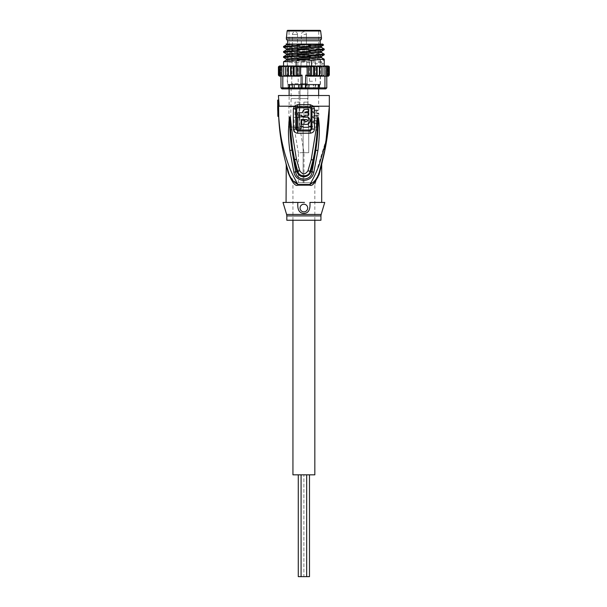 <?xml version="1.0" encoding="UTF-8"?>
<svg xmlns="http://www.w3.org/2000/svg" width="607" height="607" viewBox="0 0 607 607"><rect width="100%" height="100%" fill="white"/><g stroke="black" fill="none" stroke-linecap="round" stroke-linejoin="round"><path stroke-width="0.46" stroke-dasharray="3.04 2.28" d="M292.938 474.826L306.679 474.826L301.08 474.826L306.679 474.826L303.879 474.826L303.879 576.65L309.479 576.65M298.28 576.65L303.879 576.65L301.08 576.65L303.879 576.65L303.879 474.826L314.828 474.826M306.679 474.826L309.479 474.826L306.679 474.826M301.08 474.826L298.28 474.826L301.08 474.826M320.936 220.258L286.823 220.258M305.177 122.144L303.166 124.587L303.993 122.144L303.166 119.708L305.177 122.144L303.166 124.587L303.993 122.144L303.166 119.708L305.177 122.144M303.879 182.737L314.828 182.737L303.879 182.737M298.386 182.737L303.986 182.737L298.386 182.737L298.386 152.926L303.986 152.463L303.986 182.737M305.92 182.737L303.121 182.737L305.92 182.737M303.986 152.463L298.386 152.926L294.205 127.811L299.812 127.349L303.986 152.463M299.812 127.349L294.205 127.811L294.205 117.401L299.812 117.401L299.812 127.349M299.812 117.401L294.205 117.401M294.972 117.401L299.046 117.401L294.972 117.401L294.972 102.128L299.046 102.128L294.972 102.128M299.046 117.401L299.046 102.128M308.72 152.698L303.121 152.698L308.72 152.698L303.121 152.698L308.72 152.698L308.72 127.584L303.121 127.584L308.72 127.584L303.121 127.584L308.72 127.584L308.72 117.401L303.121 117.401L308.72 117.401L308.72 152.698M303.879 117.401L307.954 117.401L303.879 117.401L303.879 102.128L307.954 102.128L303.879 102.128L307.954 102.128L303.879 102.128L303.879 117.401L307.954 117.401L307.954 102.128L307.954 117.401L303.879 117.401M289.114 88.903L289.258 88.341L289.114 88.903L288.484 87.84L288.484 84.828M319.282 84.828L319.282 87.84L318.645 88.903L318.508 88.341C319.449 87.719 319.449 87.719 318.508 88.341C319.449 87.719 319.449 87.719 318.508 88.341L318.508 84.828L301.846 84.828L318.508 84.828C319.54 84.828 319.54 84.828 318.508 84.828C319.54 84.828 319.54 84.828 318.508 84.828L318.645 88.903M303.879 55.806L306.429 55.806L303.879 55.806M297.521 34.424A2.549 2.549 0 0 0 294.972 31.875A2.549 2.549 0 0 0 292.43 34.424L292.43 55.806L297.521 55.806L297.521 34.424L292.43 34.424L297.521 34.424M292.179 60.897L297.764 60.897L292.179 60.897L291.663 83.758L298.28 83.758L297.764 60.897M297.521 55.806L292.43 55.806M301.095 60.897L306.672 60.897L301.095 60.897L306.672 60.897L301.095 60.897L300.571 83.758L307.188 83.758L306.672 60.897L307.188 83.758L300.571 83.758L301.095 60.897M289.243 55.806L318.516 55.806L289.243 55.806L288.993 30.35L318.774 30.35L288.993 30.35M312.537 55.806L309.479 55.806L312.537 55.806M308.007 55.806L310.503 55.806L307.499 55.806L310.306 55.806L307.878 55.806L308.007 56.823L310.503 56.823L307.499 56.823L308.455 56.823L307.499 56.823L308.197 56.823L308.007 55.806L308.007 56.823M300.564 55.806L298.841 55.806L300.951 55.806L299.35 55.806L300.564 55.806L300.564 56.823L301.846 56.823L298.841 56.823L300.564 56.823L299.35 56.823L300.564 56.823L300.564 55.806L300.564 56.823M301.846 55.806L300.951 55.806L301.846 55.806L301.846 56.823L301.846 55.806M310.435 55.806L310.306 56.823L310.435 55.806M307.817 55.806L307.817 56.823L307.817 55.806M307.946 55.806L307.946 56.823M307.559 55.806L307.559 56.823L307.559 55.806M318.516 55.806L318.774 30.35M319.881 30.35L287.885 30.35M321.444 37.475L286.314 37.475M321.444 39.007L286.314 39.007M320.177 40.79L287.589 40.79M320.177 44.099L320.177 84.828L287.589 84.828L287.589 44.099M320.177 84.828L287.589 84.828M301.846 84.828L289.258 84.828C288.219 84.828 288.219 84.828 289.258 84.828C288.219 84.828 288.219 84.828 289.258 84.828L301.846 84.828L301.846 88.341L302.665 88.903L305.101 88.903L305.92 88.341L305.92 84.828L305.92 88.341L305.101 88.903L302.665 88.903L301.846 88.341L301.846 84.828M318.645 95.519L318.645 106.718L289.114 106.718L289.114 95.519M289.258 88.341L289.258 84.828L289.258 88.341C288.242 87.681 288.242 87.681 289.258 88.341C288.242 87.681 288.242 87.681 289.258 88.341M305.101 88.903L302.665 88.903L305.101 88.903M318.645 106.718L289.114 106.718M305.92 88.341L301.846 88.341C303.819 87.734 305.177 87.734 305.92 88.341M288.917 106.718L318.85 106.718L288.917 106.718L288.917 127.083L318.85 127.083L288.917 127.083M318.85 106.718L318.85 110.079C319.115 110.353 314.449 109.085 312.673 111.491C313.068 114.677 319.29 113.297 318.85 113.539L318.85 115.171C319.115 115.444 314.449 114.177 312.673 116.582C313.068 119.769 319.29 118.388 318.85 118.631L318.85 120.262C319.115 120.535 314.449 119.268 312.673 121.673C313.068 124.86 319.29 123.479 318.85 123.722L318.85 127.083M318.44 123.229A0.508 0.508 141.7 0 0 318.402 123.221L318.44 123.229A0.508 0.508 141.7 0 1 318.85 123.722C317.529 124.276 315.488 123.843 312.711 122.417C312.946 119.086 319.267 120.52 318.85 120.262A0.508 0.508 145.2 0 1 318.402 120.77L313.174 121.385L313.174 122.606L318.402 123.221L313.174 122.606L313.174 121.385L318.781 120.52M318.44 118.137A0.508 0.508 141.7 0 0 318.402 118.13L318.44 118.137A0.508 0.508 141.7 0 1 318.85 118.631C317.529 119.184 315.488 118.752 312.711 117.326C312.946 113.995 319.267 115.429 318.85 115.171A0.508 0.508 145.2 0 1 318.402 115.679L313.174 116.294L318.781 115.429M318.44 113.046A0.508 0.508 141.7 0 0 318.402 113.039L318.44 113.046A0.508 0.508 141.7 0 1 318.85 113.539C317.529 114.093 315.488 113.661 312.711 112.234C312.946 108.903 319.267 110.337 318.85 110.079A0.508 0.508 145.2 0 1 318.402 110.588L313.174 111.202L318.781 110.337M299.426 127.083L300.01 98.577L299.426 127.083L290.518 127.083L308.333 127.083L299.426 127.083L308.333 127.083L299.426 127.083L298.841 84.32L298.28 83.758L291.663 83.758L291.102 84.32L298.841 84.32L291.102 84.32L291.102 98.577L298.841 98.577L291.102 98.577L290.518 127.083M312.339 127.083L312.021 126.066L312.468 126.066L312.339 127.083M312.537 127.083L309.479 127.083L312.537 127.083L312.537 126.066L309.479 126.066L312.537 126.066L312.537 127.083M309.805 127.083L309.873 126.066L309.805 127.083M302.074 127.083L300.321 127.083L302.461 127.083L300.837 127.083L302.074 127.083L302.074 126.066L303.371 126.066L300.321 126.066L302.074 126.066L300.837 126.066L302.074 126.066L302.074 127.083L302.074 126.066M303.371 127.083L302.461 127.083L303.371 127.083L303.371 126.066L303.371 127.083M300.01 98.577L307.749 98.577L307.749 84.32L307.188 83.758L300.571 83.758L307.188 83.758L307.749 84.32L300.01 84.32L307.749 84.32L308.333 127.083L307.749 98.577L300.01 98.577L300.01 84.32L300.571 83.758L300.01 84.32L307.749 84.32L300.01 84.32L300.01 98.577L307.749 98.577L300.01 98.577M312.021 127.083L312.021 126.066L312.021 127.083M312.21 127.083L311.952 126.066L312.21 127.083M312.468 127.083L312.468 126.066L312.468 127.083M311.823 127.083L311.823 126.066L311.823 127.083M311.952 127.083L311.952 126.066L311.952 127.083M312.081 127.083L312.081 126.066L312.081 127.083M312.15 127.083L312.15 126.066L312.15 127.083M311.566 127.083L311.566 126.066L311.566 127.083M311.3 127.083L311.3 126.066L311.3 127.083M311.171 127.083L311.171 126.066M311.11 127.083L311.11 126.066M310.845 127.083L310.845 126.066L310.845 127.083M310.716 127.083L310.716 126.066M310.587 127.083L310.587 126.066L310.587 127.083M310.329 127.083L310.329 126.066L310.329 127.083M310.2 127.083L310.2 126.066L310.2 127.083M310.002 127.083L310.002 126.066M309.873 127.083L309.873 126.066L309.873 127.083M309.934 127.083L309.934 126.066M309.676 127.083L309.676 126.066L309.676 127.083M309.547 127.083L309.547 126.066L309.547 127.083M309.479 127.083L309.479 126.066L309.479 127.083M310.784 127.083L310.784 126.066M310.974 127.083L310.974 126.066M300.321 127.083L300.321 126.066L300.321 127.083M302.461 127.083L302.461 126.066L302.461 127.083M300.837 127.083L300.837 126.066M310.458 127.083L310.458 126.066M318.402 110.588C315.374 111.392 315.374 112.212 318.402 113.039L313.174 112.424L313.174 111.202L313.174 112.424L318.827 113.388M318.402 115.679C315.374 116.483 315.374 117.303 318.402 118.13L313.174 117.515L313.174 116.294L313.174 117.515L318.827 118.479M312.537 81.262L309.479 81.262L312.537 81.262M307.499 55.806L307.499 56.823L307.499 55.806M310.503 55.806L310.503 56.823L310.503 55.806M308.455 55.806L308.455 56.823M309.987 56.823L308.197 56.823L310.306 56.823L309.987 55.806L309.987 56.823M298.841 55.806L298.841 56.823L298.841 55.806M300.951 55.806L300.951 56.823L300.951 55.806M299.35 55.806L299.35 56.823M310.185 55.806L310.185 56.823L310.185 55.806M310.306 55.806L310.306 56.823L310.306 55.806M309.798 55.806L309.798 56.823L309.798 55.806M309.927 55.806L309.927 56.823L309.927 55.806M310.056 55.806L310.056 56.823L310.056 55.806M310.116 55.806L310.116 56.823L310.116 55.806M309.54 55.806L309.54 56.823L309.54 55.806M309.289 55.806L309.289 56.823L309.289 55.806M309.16 55.806L309.16 56.823M309.092 55.806L309.092 56.823M308.842 55.806L308.842 56.823L308.842 55.806M308.713 55.806L308.713 56.823M308.584 55.806L308.584 56.823L308.584 55.806M308.326 55.806L308.326 56.823L308.326 55.806M308.197 55.806L308.197 56.823L308.197 55.806M307.878 55.806L307.878 56.823L307.878 55.806M307.688 55.806L307.688 56.823L307.688 55.806M308.773 55.806L308.773 56.823M308.963 55.806L308.963 56.823M287.559 170.491L288.052 172.426C292.096 182.381 295.397 186.63 297.954 185.165A3.566 1.184 -90 0 0 297.931 184.482C293.393 177.51 287.301 162.919 285.237 154.944C281.967 143.062 279.88 133.95 278.712 116.392L277.9 116.392A220.963 220.963 0 0 1 277.839 115.095L277.702 110.284M277.839 115.095L277.839 106.21L279.144 106.21L277.839 106.21L278.363 106.21L277.665 100.102M278.734 116.392L278.605 106.21M290.662 177.282L297.931 184.482L309.836 184.482L314.76 175.377M316.171 172.327L326.3 139.178M327.097 134.587L327.31 133.252M327.712 130.444L328.88 119.139M329.017 116.969L329.199 113.281M329.335 106.642L329.146 115.391M317.893 116.787L318.523 118.426C319.229 123.57 320.192 131.856 317.916 150.498L313.857 172.176C311.93 183.041 295.867 183.086 293.909 172.176L289.827 150.415C287.635 132.842 288.469 124.109 289.228 118.471L289.88 116.787L290.685 119.42L291.724 129.708L296.527 159.649L299.828 170.802C302.529 174.778 305.23 174.778 307.939 170.795L311.292 159.413L316.012 129.997L317.355 117.826L317.893 116.787L317.241 130.088L317.886 116.916M278.423 95.519L329.335 95.519M278.423 100.102L279.144 106.21L318.645 106.21M301.694 115.224L297.878 115.224L297.878 112.781L302.506 112.781M301.694 116.294L304.949 116.294L304.949 115.224L308.773 115.224L308.773 112.781L304.949 112.781L306.019 111.711L308.773 111.711L308.773 109.268L304.881 109.457M304.13 109.814L303.485 110.353M302.976 111.028L302.627 111.855M297.878 121.203L297.878 116.855L306.323 116.855M306.323 121.688L304.949 121.688L304.949 120.11L301.694 120.11L301.694 124.389L307.309 124.253M308.235 123.866L309.001 123.274M309.593 122.5L309.965 121.597M310.094 120.611L309.965 119.64M309.593 118.744L308.993 117.955M308.235 117.371L307.309 116.984M307.377 120.816L307.225 121.195M306.323 119.549L301.133 119.549L301.133 121.946M301.133 128.813L297.878 128.813L297.878 124.83M319.722 170.582L320.056 169.459M321.065 166.015L321.361 164.952M321.46 164.596L321.596 164.102M320.526 169.201L319.714 172.426L319.479 171.371L321.687 163.746M321.452 165.271L321.262 166.09M321.224 166.272L320.959 167.388M320.921 167.562L320.633 168.754M328.47 125.786L322.567 160.407M317.893 177.654L313.28 183.769L309.813 185.165A3.566 1.184 90 0 1 309.836 184.482L313.265 182.54M313.485 182.328L314.153 181.637M314.449 181.288L315.01 180.598M315.405 180.059L315.883 179.361M316.247 178.792L316.74 177.95M317.089 177.297L317.582 176.311M317.901 175.62L318.516 174.141M318.69 173.67L319.472 171.402M318.918 175.097L317.901 177.623M304.441 202.435L297.862 202.435C297.24 209.612 299.251 213.262 303.879 213.398C308.493 213.285 310.496 209.627 309.904 202.435L324.753 202.435M303.879 204.218A3.817 3.817 0 0 1 307.703 208.034A3.817 3.817 0 0 1 303.879 211.858A3.817 3.817 0 0 1 300.063 208.034A3.817 3.817 0 0 1 303.879 204.218A3.817 3.817 0 0 1 307.703 208.034A3.817 3.817 0 0 1 303.879 211.858A3.817 3.817 0 0 1 300.063 208.034A3.817 3.817 0 0 1 303.879 204.218A3.817 3.817 0 0 0 300.063 208.034A3.817 3.817 0 0 0 303.879 211.858A3.817 3.817 0 0 0 307.703 208.034A3.817 3.817 0 0 0 303.879 204.218M303.325 202.435L283.006 202.435M287.543 170.446L286.246 165.005M288.052 172.426L288.287 171.371L290.381 176.728M287.354 168.291L286.845 166.515M287.012 167.1L286.747 166.166M286.587 165.605L286.087 163.791M285.943 163.253L286.208 164.239M285.829 162.843L285.085 159.967M284.546 157.774L281.276 141.507M281.178 140.915L280.487 136.272M279.652 129.443L279.455 127.516M286.383 164.884L286.512 165.332M287.065 167.274L287.179 167.669M316.012 129.997L317.241 130.088L315.943 143.502L313.144 159.717L313.948 159.876L310.845 171.478C308.94 178.928 298.75 178.094 296.922 171.478L293.864 160.111L291.959 150.187L295.708 171.864C296.201 181.364 311.566 181.364 312.051 171.864L313.948 159.876M317.916 150.498L315.792 150.263C317.431 139.739 318.167 129.17 317.985 118.562L318.523 118.426M313.857 172.176L310.086 171.265L313.144 159.717L311.292 159.413M291.724 129.708L290.503 129.799C291.732 145.597 292.711 150.513 294.668 159.952L297.673 171.265C298.439 177.054 308.47 177.631 310.086 171.265L307.939 170.795M293.909 172.176L299.828 170.802M289.88 116.787L290.503 129.799L289.774 118.6C289.6 129.177 290.328 139.701 291.959 150.187L289.827 150.415M289.228 118.471L289.774 118.6L289.88 116.916M303.879 44.607L320.428 44.607L303.879 44.607M303.879 84.32L320.428 84.32L303.879 84.32M302.635 44.136L320.936 44.099L288.864 44.099L321.422 46.269M313.743 84.32L318.872 84.32C319.927 84.32 319.927 84.32 318.872 84.32C319.927 84.32 319.927 84.32 318.872 84.32L288.894 84.32C287.832 84.32 287.832 84.32 288.894 84.32C287.832 84.32 287.832 84.32 288.894 84.32L313.743 84.32L313.743 88.645L306.801 88.645L313.591 88.645L309.365 88.645L313.364 88.645L313.364 84.32L313.364 88.645L318.03 88.645L315.716 88.645L315.716 84.32L315.716 88.645L313.743 88.645L313.743 84.32M313.91 88.645L319.29 88.903C320.481 88.903 320.481 88.903 319.29 88.903C320.481 88.903 320.481 88.903 319.29 88.903L313.91 88.645M315.822 88.645L318.28 88.645L315.822 88.645M318.326 88.645L318.872 88.645L318.326 88.645M319.077 88.645L319.077 88.645C320.208 88.645 320.208 88.645 319.077 88.645C320.208 88.645 320.208 88.645 319.077 88.645L319.077 88.645M306.323 88.645L288.477 88.903C287.286 88.903 287.286 88.903 288.477 88.903C287.286 88.903 287.286 88.903 288.477 88.903L306.323 88.645M300.958 88.645L298.917 88.645L300.958 88.645M298.394 88.645L294.175 88.645L298.394 88.645L294.403 88.645L298.378 88.645L298.378 84.32L298.378 88.645L299.001 88.645L298.394 88.645M293.856 88.645L292.362 88.645L293.856 88.645M291.944 88.645L289.228 88.903L291.944 88.645M289.44 88.645L288.886 88.645L289.44 88.645M288.689 88.645L288.689 88.645C287.551 88.645 287.551 88.645 288.689 88.645C287.551 88.645 287.551 88.645 288.689 88.645L288.689 88.645M294.023 88.645L294.403 84.32L294.403 88.645L289.736 88.645L292.05 88.645L292.05 84.32L292.05 88.645L294.023 88.645L294.023 84.32L294.023 88.645M289.676 88.645L289.759 84.32L289.759 88.645L289.759 84.32L289.759 88.645L288.894 88.645C287.832 88.645 287.832 88.645 288.894 88.645C287.832 88.645 287.832 88.645 288.894 88.645L288.894 84.32L288.894 88.645L289.676 88.645L289.676 84.32L289.676 88.645M299.001 88.645L306.178 88.645L301.588 88.645L301.588 84.32L301.588 88.645L299.001 88.645L299.001 84.32L299.001 88.645M306.755 88.645L306.178 88.645L306.178 84.32L306.178 88.645L309.388 88.645L309.388 84.32L309.388 88.645L306.755 88.645L306.755 84.32L306.755 88.645M318.083 88.645L318.007 84.32L318 88.645L318.872 88.645C319.927 88.645 319.927 88.645 318.872 88.645C319.927 88.645 319.927 88.645 318.872 88.645L318.872 84.32L318.872 88.645L318.083 88.645L318.083 84.32L318.083 88.645M293.386 76.171L293.386 65.988L291.155 67.005L290.7 65.988L288.386 67.005L288.029 65.988L287.513 65.988L285.882 67.005L285.738 76.171L299.79 76.171L293.386 76.171L294.137 75.154L296.11 76.118L297.293 75.154L299.168 75.974L300.556 75.154L300.556 67.005L299.168 66.186L297.293 67.005L296.11 66.042L294.137 67.005L293.386 65.988L314.38 65.988L313.622 67.005L311.657 66.042L310.473 67.005L308.599 66.186L307.203 67.005L307.203 75.154L305.731 75.154L305.731 87.878L282.816 87.878L283.53 88.903L281.989 88.903L280.973 87.878L280.973 76.171L282.816 76.171L282.816 87.878L280.973 87.878M283.53 88.903L325.777 88.903L326.794 87.878L324.95 87.878L324.95 76.171L326.794 76.171L326.794 87.878M306.854 88.903L313.819 88.903L306.854 88.903M288.386 67.005L288.029 76.171L290.123 76.171L286.808 76.072M291.155 67.005L291.155 75.154L290.7 76.171L292.764 76.171L290.123 76.171L288.386 75.154M302.339 88.903L302.036 75.154L300.556 75.154M316.611 75.154L314.995 76.171L322.704 76.171L307.969 76.171L317.066 76.171L316.611 75.154L316.611 67.005L314.995 65.988L317.066 65.988L316.611 67.005M326.786 66.171L327.401 67.005L326.907 65.988L328.47 67.005L327.917 65.988L329.123 67.005L328.015 65.988L328.015 76.171L329.305 75.405M326.581 66.087L325.572 65.988L325.572 76.171L327.446 76.148M324.077 67.005L324.009 65.988L322.484 65.988L324.077 67.005L323.986 76.171L326.907 76.171L327.401 75.154L326.794 76.171L326.786 65.988L326.786 76.171M322.772 66.004L322.067 65.988L322.097 76.171M321.991 66.011L320.959 66.087M322.067 65.988L321.885 67.005L321.255 66.201M319.381 67.005L319.737 65.988L317.643 65.988L319.381 67.005L319.737 76.171L317.643 76.171L319.381 75.154M329.32 66.8L328.744 66.087M285.882 67.005L285.738 65.988L283.689 67.005L283.757 65.988L281.838 67.005L282.194 65.988L280.366 67.005L280.631 65.988L279.296 67.005L279.85 65.988L278.643 67.005L279.524 65.988L279.751 76.171L278.461 75.412M280.161 76.171L280.161 65.988L280.161 76.171L278.643 75.154L278.643 67.005M280.366 67.005L280.366 75.154L280.973 76.171L280.98 65.988L280.98 76.171L279.986 76.171L279.296 75.154L280.631 76.171M285.282 65.988L283.757 65.988L283.773 76.171L281.838 76.171L282.194 65.988L282.194 76.171L280.973 76.171L280.366 75.154M287.119 66.019L285.7 65.988L285.7 76.171L285.062 76.171L285.662 76.171M290.123 65.988L288.029 65.988M292.764 65.988L290.578 65.988L290.578 76.171M278.643 75.154L279.751 76.171L279.751 65.988L278.446 66.8M327.135 76.171L328.47 75.154L327.598 76.171L327.598 65.988L327.598 76.171L329.123 75.154L328.015 76.171L328.288 65.988M329.123 67.005L329.123 75.154M320.64 76.148L322.029 76.171L321.885 67.005M293.189 76.171L291.155 75.154M327.401 67.005L327.401 75.154M323.986 65.988L323.986 76.171L323.986 65.988L324.388 65.988M325.572 65.988L325.572 76.171L325.929 67.005M319.828 76.171L319.737 65.988L320.253 65.988M317.188 76.171L317.066 65.988L317.643 65.988M314.38 65.988L314.995 65.988M282.816 76.171L283.773 76.171L283.773 65.988L314.578 65.988L314.578 76.171M322.029 65.988L311.619 65.988L311.619 63.378L324.244 64.334L321.437 62.68L324.244 64.334M285.062 76.171L280.973 76.171M299.79 76.171L302.036 75.154M283.712 75.989L283.773 75.496M283.886 75.655L284.296 75.958M284.592 76.072L285.282 76.171M286.094 75.663L286.504 75.958M283.689 67.005L283.689 75.154M287.938 65.988L287.938 76.171M294.137 67.005L294.137 75.154M296.11 66.042L296.11 76.118M297.293 67.005L297.293 75.154M299.168 66.186L299.168 75.974M281.838 67.005L281.838 76.171M279.296 67.005L279.296 75.154M324.237 88.903L324.95 87.878L305.731 87.878L305.42 88.903M305.731 75.154L307.969 76.171M323.728 76.072L323.152 76.156M324.95 76.171L325.929 76.171M323.743 75.784L324.077 75.154M321.535 75.784L321.885 75.154M313.622 67.005L313.622 75.154L314.38 76.171M311.657 66.042L311.657 76.118L313.622 75.154M310.473 67.005L310.473 75.154L311.657 76.118M308.599 66.186L308.599 75.974L310.473 75.154M307.203 75.154L308.599 75.974M328.47 67.005L328.47 75.154M286.337 58.993L321.49 61.474L324.244 59.881L311.619 58.925C305.67 59.858 300.511 59.645 296.14 58.295L283.568 57.392M283.515 56.694L296.14 57.65C301.307 56.701 306.467 56.906 311.619 58.287L311.619 58.925M311.619 58.287L324.184 59.175M283.515 46.511L296.14 47.467C301.3 46.519 306.452 46.724 311.619 48.105L311.619 48.742C305.496 49.66 300.336 49.455 296.14 48.105L283.568 47.209M311.619 48.105L324.199 49M324.244 49.698L311.619 48.742M283.515 51.603L296.14 52.559C300.359 51.557 305.518 51.77 311.619 53.196L311.619 53.833C306.368 54.782 301.216 54.569 296.14 53.196L283.568 52.301M311.619 53.196L324.199 54.091M324.244 54.789L311.619 53.833M321.49 61.474L321.49 62.741M323.599 44.979L306.156 44.235M286.329 48.81L321.422 51.36M286.337 53.902L321.437 56.443M296.14 47.467L296.14 48.105M296.14 52.559L296.14 53.196M296.14 57.65L296.14 58.295M283.515 61.785L296.14 62.741L296.14 65.988M296.14 62.741C300.526 61.747 305.685 61.96 311.619 63.378M286.337 44.85L321.429 47.399M286.337 49.941L321.437 52.49M286.329 55.04L321.437 57.589M286.314 60.139L321.437 62.68L321.126 62.111M322.719 44.099L301.148 44.099M288.864 44.099L286.823 44.099L287.339 44.607L287.339 84.32M303.879 34.424L306.429 34.424L303.879 34.424M320.64 31.018L287.126 31.018M318.85 120.262A0.508 0.508 145.2 0 1 318.402 120.77C315.374 121.575 315.374 122.394 318.402 123.221L318.827 123.57M297.954 185.165L309.813 185.165M321.156 214.453L286.61 214.453M286.823 215.91L320.936 215.91M296.527 159.649L293.864 160.111M301.011 88.645L301.011 84.32L301.011 88.645M292.551 84.32L292.551 88.645L292.551 84.32M289.137 84.32L289.137 88.645L289.137 84.32M308.766 84.32L308.766 88.645L308.766 84.32M315.215 84.32L315.215 88.645L315.215 84.32M318.622 84.32L318.622 88.645L318.622 84.32M300.556 67.005L307.203 67.005M301.338 122.144A2.549 2.549 0 0 0 303.166 124.587A2.549 2.549 0 0 1 303.166 119.7A2.549 2.549 0 0 0 301.338 122.144M314.828 220.258L314.828 182.737M292.938 220.258L292.938 182.737M303.121 182.737L303.121 124.518L303.121 182.737M303.121 119.769L303.121 117.401L303.121 119.769M303.879 31.875A2.549 2.549 0 0 0 301.338 34.424L301.338 55.806L301.338 34.424A2.549 2.549 0 0 1 303.879 31.875A2.549 2.549 0 0 1 306.429 34.424A2.549 2.549 0 0 0 303.879 31.875M306.429 55.806L306.429 34.424L306.429 55.806M313.174 121.385L313.174 122.606L313.174 121.385M313.174 112.424L313.174 111.202L313.174 112.424M313.174 117.515L313.174 116.294L313.174 117.515M315.594 81.262L315.594 55.806M309.479 81.262L309.479 55.806M319.449 171.455L314.464 185.78M321.05 166.068L323.569 156.287M320.382 168.374L319.897 170.006M319.881 170.036L320.845 166.773M328.857 120.74L324.517 152.023M323.789 155.339L323.645 155.961M287.073 167.32L287.361 168.291M287.468 168.655L287.923 170.172M288.014 170.476L288.287 171.371M320.428 84.32L320.428 44.607L320.936 44.099M289.736 84.32L289.736 88.645L289.736 84.32M288.097 84.32L288.097 88.645M318.03 84.32L318.03 88.645L318.03 84.32M319.661 84.32L319.661 88.645"/><path stroke-width="0.91" d="M309.479 474.826L309.479 576.65L298.28 576.65L298.28 474.826M314.828 220.258L314.828 474.826L292.938 474.826L292.938 220.258M286.314 37.475L321.444 37.475L320.64 31.018A0.766 0.766 0 0 0 319.881 30.35L287.885 30.35A0.766 0.766 0 0 0 287.126 31.018L286.314 39.007L287.589 40.79L287.589 44.099M321.444 37.475L321.444 39.007L286.314 39.007M321.444 39.007L320.177 40.79L287.589 40.79M320.177 40.79L320.177 44.099M318.645 88.903L318.645 95.519M289.114 88.903L289.114 95.519M289.258 88.341L289.167 88.903M277.9 116.392A220.963 220.963 0 0 1 277.839 115.095L277.665 100.102L278.605 106.21L278.734 116.392L277.9 116.392M277.702 110.284L277.665 106.21M279.455 127.516L278.712 116.392C279.903 134.678 282.308 144.276 285.214 154.861C288.613 165.286 289.964 170.613 297.931 184.482C292.953 181.918 289.744 177.548 288.287 171.371L286.208 164.239M288.287 171.371C282.718 153.298 279.508 134.966 278.659 116.392C279.524 135.035 282.733 153.366 288.287 171.371L288.052 172.426L286.064 164.194L288.052 172.426C292.073 182.366 295.374 186.607 297.954 185.165A3.566 1.184 -90 0 0 297.931 184.482L309.836 184.482A3.566 1.184 90 0 0 309.813 185.165C312.37 186.63 315.67 182.381 319.714 172.426L321.695 164.194L319.714 172.426L319.479 171.371C318.022 177.548 314.805 181.918 309.836 184.482C313.007 179.361 316.072 173.01 319.016 165.423L325.329 143.965C327.689 132.22 329.161 123.388 329.335 106.21L329.335 95.519L278.423 95.519L279.144 106.21L277.839 106.21L277.839 115.095M314.76 175.377L316.171 172.327M326.3 139.178L327.097 134.587M327.31 133.252L327.712 130.444M328.88 119.139L329.017 116.969M329.199 113.281L329.335 106.642M278.423 100.102L277.665 100.102M297.521 104.677L294.251 106.21L293.356 108.752L293.356 129.086C293.492 131.499 294.881 132.872 297.544 133.206L310.223 133.206C312.939 132.796 314.335 131.423 314.411 129.086L314.411 108.752L313.516 106.21L310.245 104.677L297.521 104.677L297.771 107.818L309.987 107.818L310.996 108.752L310.989 129.094L310.01 130.004L297.756 130.004L296.77 129.094L296.77 108.752L297.771 107.818M293.356 108.752L295.776 108.752L296.178 107.545L294.251 106.21L278.605 106.21M289.827 150.415L293.909 172.176C295.897 183.109 311.93 183.026 313.857 172.176L317.916 150.498C320.026 133.009 319.426 125.558 318.523 118.426L317.893 116.787L317.089 119.313L316.012 129.997L311.216 159.709L307.939 170.802C305.23 174.778 302.529 174.778 299.828 170.795L296.421 159.216L291.724 129.708L290.45 118.039L289.88 116.787L289.228 118.471L288.446 130.846C288.515 136.818 288.697 141.803 289.827 150.415L291.959 150.187C290.328 139.701 289.6 129.177 289.774 118.6L290.503 129.799L289.88 116.916L289.774 118.6L289.228 118.471M296.178 107.545L297.688 106.771L310.078 106.771L311.588 107.545L311.983 108.752L314.411 108.752M293.356 129.086L295.784 129.094L297.688 131.059L310.078 131.059L311.983 129.094L311.983 108.752L310.996 108.752M295.784 108.752L295.776 129.094M304.881 109.457L304.13 109.814M303.485 110.353L302.976 111.028M302.627 111.855L302.506 112.781C302.703 110.656 303.872 109.488 306.019 109.268L308.773 109.268L308.773 111.711L306.019 111.711L304.949 112.781L305.154 112.151M302.506 112.781L297.878 112.781L297.878 115.224L301.694 115.224L301.694 116.294L304.949 116.294L304.949 115.224L304.949 116.294L304.949 115.224L308.773 115.224L308.773 112.781L304.949 112.781M307.309 124.253L308.235 123.866M309.001 123.274L309.593 122.5M309.965 121.597L310.094 120.611M309.965 119.64L309.593 118.744M308.993 117.955L308.235 117.371M307.309 116.984L306.323 116.855C311.179 116.65 311.216 124.579 306.323 124.389L301.694 124.389L301.694 120.11L304.949 120.11L304.949 121.688L306.323 121.688C307.711 120.983 307.711 120.269 306.323 119.549L306.694 119.617M307.028 119.814L307.362 120.353M307.028 121.423L306.323 121.688M306.323 116.855L297.878 116.855L297.878 128.813L301.133 128.813L301.133 121.946M297.878 121.203L297.878 124.83M301.694 116.294L301.694 115.224M306.323 119.549L301.133 119.549L301.133 128.813M321.596 164.102L319.479 171.371C326.05 150.028 329.335 128.305 329.335 106.21L328.47 125.786M319.472 171.402L319.722 170.582M320.056 169.459L320.382 168.374M320.458 168.109L321.065 166.015M322.567 160.407L321.452 165.271M320.633 168.754L320.542 169.133M315.01 180.598L315.405 180.059M315.883 179.361L316.247 178.792M316.74 177.95L317.089 177.297M317.582 176.311L317.901 175.62M318.516 174.141L318.69 173.67M319.684 172.532L318.918 175.097M304.441 202.435L283.006 202.435L286.61 214.453L321.156 214.453L324.753 202.435L309.904 202.435C310.511 209.627 308.5 213.277 303.879 213.398C299.243 213.262 297.24 209.605 297.862 202.435L303.325 202.435M303.879 211.858A3.817 3.817 0 0 0 307.703 208.034A3.817 3.817 0 0 0 303.879 204.218A3.817 3.817 0 0 0 300.063 208.034A3.817 3.817 0 0 0 303.879 211.858M286.246 165.005L286.064 202.435M290.381 176.728L290.662 177.282M286.747 166.166L286.625 165.741M285.965 163.351L285.829 162.843M285.085 159.967L284.668 158.275M281.276 141.507L281.178 140.915M280.487 136.272L279.652 129.443M286.064 164.171L285.943 163.253L286.132 163.958M286.512 165.332L286.701 166.015M287.179 167.669L287.354 168.291M303.879 220.258L320.936 220.258L320.936 215.91L286.823 215.91L286.823 220.258L303.879 220.258M291.724 129.708L290.503 129.799L292.384 147.577L294.57 159.512L293.765 159.671L291.959 150.187L295.708 171.864L296.922 171.478L293.765 159.671M293.909 172.176L295.708 171.864C296.201 181.364 311.566 181.364 312.051 171.864L310.845 171.478C309.532 177.456 299.372 179.528 296.922 171.478L297.673 171.265L294.57 159.512L296.421 159.216M316.012 129.997L317.241 130.088C316.141 144.117 315.139 150.422 313.083 160.013L310.086 171.265C309.32 177.039 299.334 177.654 297.673 171.265L299.828 170.795M317.893 116.787L317.241 130.088L317.985 118.562C318.167 129.17 317.431 139.739 315.792 150.27L313.88 160.172L310.845 171.478L307.939 170.802M318.523 118.426L317.985 118.562L317.886 116.916M317.916 150.498L315.792 150.27L312.051 171.864L313.857 172.176M324.184 59.175L311.619 60.199L311.619 65.988L293.386 65.988L294.137 67.005L296.11 66.042L297.293 67.005L299.168 66.186L300.556 67.005L300.556 75.154L302.036 75.154L302.036 87.878L326.794 87.878L326.794 76.171L324.95 76.171L324.95 87.878L324.237 88.903L281.989 88.903L280.973 87.878L282.816 87.878L283.53 88.903M324.237 88.903L325.777 88.903L326.794 87.878M313.622 75.154L311.657 76.118L310.473 75.154L308.599 75.974L307.203 75.154L307.203 67.005L308.599 66.186L310.473 67.005L311.657 66.042L313.622 67.005L313.622 75.154L314.38 76.171L307.969 76.171L305.731 75.154L305.42 88.903M313.622 67.005L314.38 65.988L285.7 65.988L285.738 76.171L282.816 76.171L282.816 87.878L302.036 87.878L302.339 88.903M302.036 75.154L299.79 76.171L292.764 76.171L299.79 76.171M287.513 76.171L285.738 76.171L285.882 75.154L287.513 76.171M290.123 76.171L288.029 76.171L288.386 75.154L290.123 76.171M285.062 76.171L285.662 76.171M282.816 76.171L280.973 76.171L280.973 87.878M324.95 76.171L322.484 76.171L324.077 75.154L324.047 75.989M307.969 76.171L322.704 76.171M322.067 65.988L322.067 76.171L321.885 75.154L319.828 76.171L319.828 65.988L321.885 67.005L322.029 65.988L322.484 65.988L324.077 67.005L324.077 75.154M319.828 76.171L319.381 75.154L317.188 76.171L317.188 65.988L319.381 67.005L319.737 65.988L322.029 65.988L320.253 65.988M317.188 76.171L316.611 75.154L314.578 76.171L314.578 65.988L316.611 67.005L317.066 65.988L319.737 65.988L317.643 65.988M322.097 76.171L322.484 76.171M321.885 67.005L321.885 75.374M319.381 67.005L319.381 75.154M316.611 67.005L316.611 75.154M314.38 65.988L314.995 65.988M311.657 66.042L311.657 76.118M310.473 67.005L310.473 75.154M308.599 66.186L308.599 75.974M329.131 66.391L329.335 67.005L327.917 65.988L329.123 67.005L329.123 75.154L327.917 76.171L328.539 76.141M329.123 67.005L327.135 65.988L327.78 65.988L328.47 67.005L328.47 75.154L327.135 76.171L328.243 76.171L329.123 75.154M328.47 67.005L327.135 65.988L325.951 65.988L326.907 65.988L327.401 67.005L327.401 75.154L326.794 76.171L327.78 76.171L328.47 75.154M325.572 65.988L327.401 67.005M325.929 67.005L325.648 65.988L324.388 65.988L325.929 67.005L325.929 76.171M324.077 67.005L324.009 65.988L322.484 65.988M285.282 65.988L283.689 67.005L283.757 65.988L285.7 65.988L283.37 65.988L281.838 67.005L282.118 65.988L283.37 65.988L281.815 65.988L280.366 67.005L280.851 65.988L281.815 65.988L280.631 65.988L279.296 67.005L279.986 65.988L280.631 65.988L278.643 67.005L279.44 65.988L278.423 67.005L278.423 75.154L280.161 76.171M285.882 75.154L285.882 67.005L287.513 65.988L285.738 65.988L285.874 66.793M278.446 66.8L279.44 65.988M288.386 67.005L288.029 65.988L290.123 65.988L288.386 67.005L288.386 75.154M291.155 67.005L290.7 65.988L292.764 65.988L291.155 67.005L291.155 75.154L290.7 76.171L292.764 76.171L291.155 75.154M328.319 65.988L329.335 67.005L329.335 75.154L328.288 76.171M327.401 75.154L326.794 76.171M280.366 75.154L280.973 75.989L280.366 75.154L280.366 67.005M280.973 76.171L279.986 76.171L279.296 75.154L279.296 67.005M278.643 75.154L279.85 76.171L278.643 75.154L278.643 67.005M278.423 75.154L279.44 76.171M323.986 65.988L324.388 65.988M288.029 65.988L287.513 65.988M290.578 76.171L290.578 65.988L290.123 65.988M293.189 76.171L293.189 65.988L292.764 65.988M294.137 67.005L294.137 75.154L293.386 76.171M296.11 66.042L296.11 76.118L294.137 75.154M297.293 67.005L297.293 75.154L296.11 76.118M299.168 66.186L299.168 75.974L297.293 75.154M300.556 75.154L299.168 75.974M285.282 76.171L283.689 75.154L283.712 75.989M283.689 67.005L283.689 75.154M287.938 65.988L287.938 76.171M281.838 67.005L281.838 76.171M285.889 75.26L286.094 75.663M280.631 76.171L279.296 75.154M324.244 59.243L324.244 65.988M311.619 50.017C306.368 49.068 301.209 49.273 296.14 50.647L283.568 51.549L286.329 49.949L321.437 47.399L324.244 49.061L311.619 50.017L311.619 50.654L324.199 49.751L324.244 49.061M311.619 55.108C305.389 54.19 300.23 54.402 296.14 55.738L283.568 56.641L286.329 55.04L321.437 52.49L324.244 54.152L311.619 55.108L311.619 55.745L324.199 54.842L324.244 54.152M323.592 45.017L321.437 46.261L286.329 48.81L283.515 47.149L296.14 46.193C301.269 47.141 306.391 46.944 311.52 45.586L323.592 45.017L322.719 44.099L309.866 44.099L294.6 45.624L296.14 45.624L296.14 46.193M321.437 52.498L321.437 51.352L286.337 53.902M324.199 59.19L321.437 57.589L321.437 56.443L286.337 58.993M321.437 57.582L286.329 60.131L286.329 58.993L283.515 57.331L296.14 56.375C301.292 57.331 306.452 57.119 311.619 55.745M286.329 55.04L286.329 53.902L283.515 52.24L296.14 51.284C300.253 52.293 305.412 52.081 311.619 50.654M294.6 45.624L283.568 46.458L283.515 47.149M296.14 50.647L296.14 51.284M283.568 51.549L283.515 52.24M296.14 55.738L296.14 56.375M283.568 56.641L283.515 57.331M311.619 60.199C306.353 59.251 301.201 59.463 296.14 60.829L296.14 65.988M296.14 60.829L283.568 61.732L283.515 65.988M288.864 44.099L294.638 44.099L286.329 44.857L283.568 46.458M286.329 60.131L283.568 61.732M294.638 44.099L309.866 44.099M311.52 45.586L307.188 44.387M296.717 45.411L296.14 45.624M320.64 31.018L287.126 31.018M311.588 107.545L313.516 106.21L329.335 106.21L318.645 106.21M309.987 107.818L310.245 104.677M310.989 129.094L314.411 129.086M310.01 130.004L310.078 131.059A3.566 0.918 90 0 1 310.223 132.971A3.566 0.918 -90 0 1 310.223 133.206M297.756 130.004A1.783 0.463 -90 0 1 297.756 130.103L297.544 132.971A3.566 0.918 90 0 0 297.544 133.206M295.776 108.752L296.77 108.752M295.784 129.094L296.77 129.094M309.813 185.165L297.954 185.165M311.216 159.709L313.88 160.172M305.731 75.154L307.203 75.154M307.203 67.005L300.556 67.005M301.08 474.826L301.08 576.65M306.679 474.826L306.679 576.65M329.335 106.21L325.193 148.745L319.449 171.455M321.824 163.253L321.573 164.178M321.535 164.3L321.05 166.068M320.845 166.773L320.405 168.298M329.146 115.391L328.857 120.74M324.517 152.023L323.789 155.339M321.702 164.171L321.702 202.435M285.943 163.253L287.073 167.32M320.936 215.91L321.156 214.453M286.823 215.91L286.61 214.453M328.319 76.171L329.335 75.154M321.437 51.352L324.199 49.751M321.437 56.443L324.199 54.842M286.329 43.719L286.329 44.857M321.437 47.399L321.437 46.261M286.329 48.81L286.329 49.949"/></g></svg>
